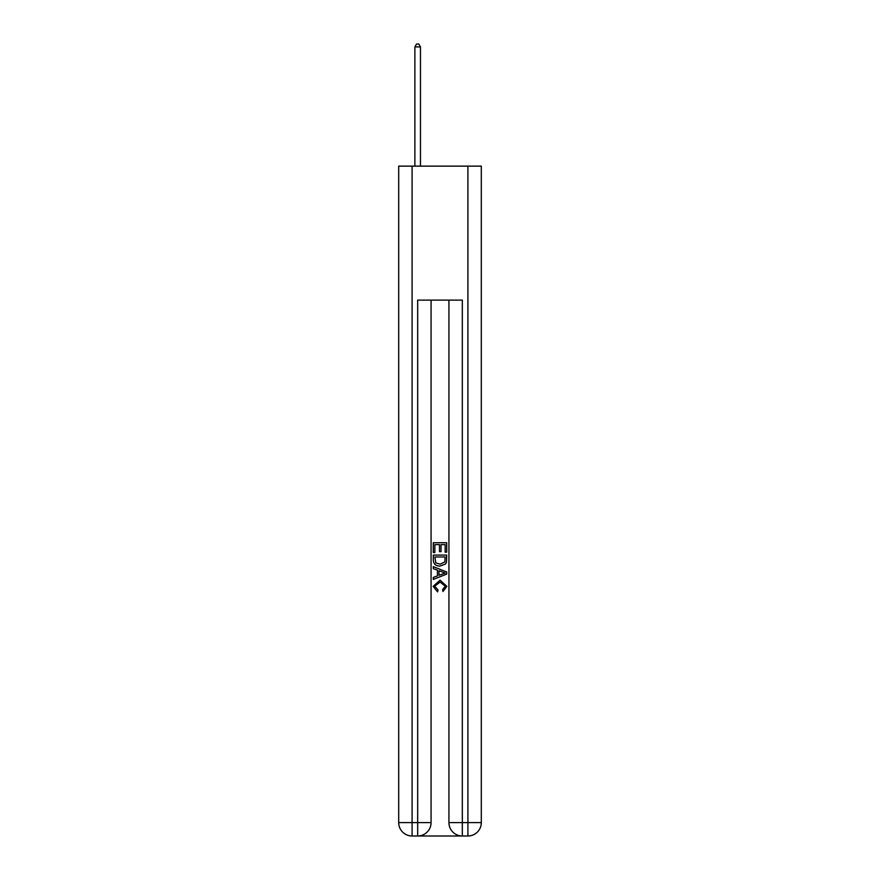 <?xml version="1.0" encoding="UTF-8"?>
<svg xmlns="http://www.w3.org/2000/svg" width="880" height="880" viewBox="0 0 880 880"><rect width="100%" height="100%" fill="white"/><g stroke="black" fill="none" stroke-linecap="round" stroke-linejoin="round"><path stroke-width="1.32" d="M418.671 836L461.329 836M412.093 166.133L412.093 822.602L398.695 822.602L398.695 166.133L481.305 166.133L481.305 822.602L467.907 822.602L467.907 166.133M462.33 836L462.33 822.602L448.932 822.602A13.398 13.398 0 0 0 462.33 836L467.907 836L467.907 822.602L462.33 822.602L462.33 300.113L417.67 300.113L417.67 822.602L412.093 822.602L412.093 836L417.67 836A13.398 13.398 0 0 0 431.068 822.602L417.67 822.602L417.67 836M431.068 300.113L431.068 822.602M448.932 822.602L448.932 300.113M467.907 836A13.398 13.398 0 0 0 481.305 822.602M398.695 822.602A13.398 13.398 0 0 0 412.093 836M433.301 552.508L433.301 542.718L446.699 542.718L446.699 552.167L445.148 552.167L445.148 544.61L441.034 544.61L441.034 551.65L439.483 551.65L439.483 544.61L434.852 544.61L434.852 552.508L433.301 552.508M433.301 559.889L433.301 555.082L446.699 555.082L446.501 562.034L445.544 563.981L440.077 566.082C435.787 566.093 433.532 564.036 433.301 559.889M434.852 556.974L435.798 562.903L440.099 564.19L444.873 561.902L445.148 556.974L434.852 556.974M433.301 568.656L433.301 566.654L446.699 571.967L446.699 574.101L433.301 579.425L433.301 577.412L437.426 575.894L437.426 570.185L433.301 568.656M442.673 572.121L438.966 570.746L438.966 575.322L445.148 573.034L442.673 572.121M434.676 586.201L438.031 589.952L437.591 591.844L433.125 586.377L440.099 580.162L446.875 586.333L442.981 591.503L442.574 589.611L445.324 586.245L440.11 582.054L434.676 586.201M420.464 166.133L420.464 46.904L414.876 46.904L414.876 166.133M414.876 46.904L416.559 44L418.792 44L420.464 46.904"/></g></svg>
